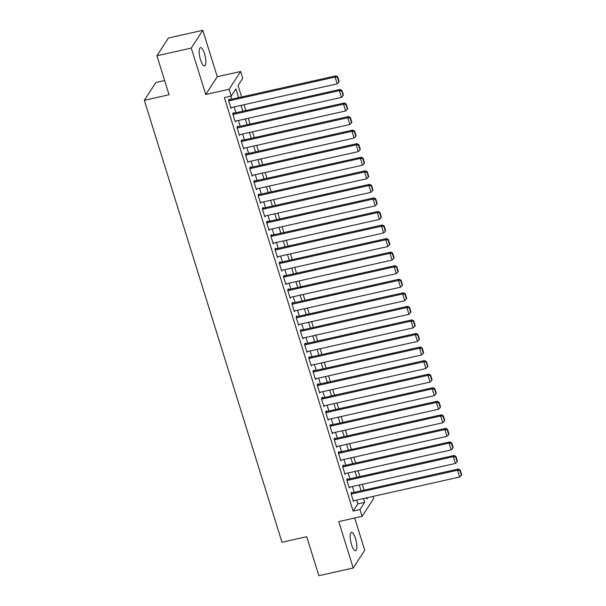 <?xml version="1.0" encoding="UTF-8"?>
<svg xmlns="http://www.w3.org/2000/svg" width="606" height="606" viewBox="0 0 606 606"><rect width="100%" height="100%" fill="white"/><g stroke="black" fill="none" stroke-linecap="round" stroke-linejoin="round"><path stroke-width="0.91" d="M355.48 538.416A9.416 2.719 77.4 0 0 351.435 532.303A9.416 2.719 77.4 0 0 351.503 544.567A9.416 2.719 77.4 0 0 355.548 550.68A9.416 2.719 77.4 0 0 355.48 538.416M204.525 53.737A9.416 2.719 77.4 0 0 200.472 47.624A9.416 2.719 77.4 0 0 200.541 59.888A9.416 2.719 77.4 0 0 204.586 66.001A9.416 2.719 77.4 0 0 204.525 53.737M372.97 496.428L373.637 498.564L362.123 516.335L360.017 509.555L364.683 502.351L363.494 498.549M164.643 80.545L155.848 82.514L144.334 100.293L281.995 542.264L306.727 536.719L318.87 575.7L353.222 568.004L364.736 550.225L354.699 518.001M144.334 100.293L169.066 94.748L156.931 55.775L168.445 37.996L202.798 30.3L191.284 48.079L205.745 94.513L229.113 89.279L240.62 71.5L242.733 78.28L238.067 85.484L241.642 96.968M205.745 94.513L217.259 76.735L202.798 30.3M217.259 76.735L240.62 71.5M156.931 55.775L191.284 48.079M351.95 492.852L351.745 492.178L350.965 493.382L353.495 501.51L354.048 500.662M347.73 479.301L347.518 478.619L346.738 479.823L349.276 487.959L349.821 487.11M343.511 465.741L343.299 465.06L342.519 466.264L345.049 474.4L345.602 473.551M339.284 452.182L339.072 451.508L338.3 452.705L340.83 460.84L341.383 459.992M335.065 438.623L334.853 437.949L334.073 439.153L336.61 447.281L337.156 446.433M330.838 425.071L330.626 424.389L329.853 425.594L332.383 433.729L332.936 432.881M326.619 411.512L326.407 410.83L325.627 412.035L328.164 420.17L328.71 419.322M322.392 397.953L322.18 397.278L321.407 398.475L323.937 406.611L324.49 405.762M318.173 384.393L317.961 383.719L317.18 384.916L319.718 393.052L320.263 392.203M313.946 370.842L313.741 370.16L312.961 371.364L315.491 379.5L316.044 378.652M309.727 357.282L309.514 356.601L308.734 357.805L311.272 365.941L311.817 365.092M305.5 343.723L305.295 343.049L304.515 344.246L307.045 352.381L307.598 351.533M301.28 330.164L301.068 329.49L300.288 330.687L302.826 338.822L303.371 337.974M297.061 316.612L296.849 315.931L296.069 317.135L298.606 325.263L299.152 324.422M292.834 303.053L292.622 302.371L291.85 303.576L294.38 311.711L294.933 310.863M288.615 289.494L288.403 288.82L287.623 290.016L290.16 298.152L290.706 297.304M284.388 275.935L284.176 275.26L283.403 276.457L285.934 284.593L286.486 283.744M280.169 262.383L279.957 261.701L279.177 262.906L281.714 271.034L282.26 270.185M275.942 248.824L275.73 248.142L274.957 249.346L277.487 257.482L278.04 256.633M271.723 235.264L271.511 234.583L270.73 235.787L273.268 243.923L273.814 243.074M267.496 221.705L267.291 221.031L266.511 222.228L269.041 230.363L269.594 229.515M263.277 208.146L263.065 207.472L262.284 208.676L264.822 216.804L265.367 215.956M259.057 194.594L258.845 193.912L258.065 195.117L260.595 203.252L261.148 202.404M254.831 181.035L254.618 180.353L253.846 181.558L256.376 189.693L256.929 188.845M250.611 167.476L250.399 166.801L249.619 167.998L252.157 176.134L252.702 175.285M246.384 153.916L246.172 153.242L245.4 154.439L247.93 162.575L248.483 161.726M242.165 140.365L241.953 139.683L241.173 140.887L243.71 149.023L244.256 148.175M237.938 126.805L237.726 126.124L236.954 127.328L239.484 135.464L240.037 134.615M233.719 113.246L233.507 112.572L232.727 113.769L235.264 121.904L235.81 121.056M238.628 97.642L235.885 88.847L231.219 96.059L224.349 97.596L353.139 511.1L357.813 503.889L356.623 500.086M354.215 492.352L352.404 486.527M349.995 478.793L348.177 472.975M345.768 465.234L343.958 459.416M341.549 451.675L339.731 445.857M337.322 438.123L335.512 432.298M333.103 424.564L331.285 418.746M328.876 411.004L327.066 405.187M324.657 397.445L322.846 391.627M320.43 383.893L318.62 378.068M316.211 370.334L314.4 364.517M311.984 356.775L310.174 350.957M307.765 343.216L305.954 337.398M303.545 329.656L301.727 323.839M299.319 316.105L297.508 310.287M295.099 302.545L293.281 296.728M290.872 288.986L289.062 283.169M286.653 275.427L284.843 269.609M282.426 261.875L280.616 256.05M278.207 248.316L276.397 242.498M273.98 234.757L272.17 228.939M269.761 221.198L267.95 215.38M265.542 207.646L263.724 201.821M261.315 194.087L259.504 188.269M257.095 180.527L255.277 174.71M252.869 166.968L251.058 161.151M248.649 153.416L246.831 147.591M244.423 139.857L242.612 134.04M240.203 126.298L238.393 120.48M235.976 112.739L234.166 106.921M231.757 99.179L230.81 96.149M229.492 99.687L229.288 99.013L228.507 100.21L231.037 108.345L231.59 107.497M362.123 516.335L338.762 521.569L353.222 568.004M353.139 511.1L360.017 509.555M231.219 96.059L229.113 89.279M366.509 497.874L366.857 498.988L367.759 497.594M244.051 104.709L245.862 110.527M248.278 118.261L250.089 124.086M252.497 131.82L254.308 137.638M256.724 145.379L258.535 151.197M260.944 158.939L262.754 164.756M265.163 172.498L266.981 178.315M269.39 186.05L271.2 191.867M273.609 199.609L275.427 205.426M277.836 213.168L279.646 218.986M282.055 226.727L283.873 232.545M286.282 240.279L288.092 246.104M290.501 253.838L292.312 259.656M294.728 267.397L296.539 273.215M298.947 280.957L300.758 286.774M303.174 294.508L304.985 300.334M307.393 308.068L309.204 313.885M311.613 321.627L313.431 327.445M315.84 335.186L317.65 341.004M320.059 348.738L321.877 354.563M324.286 362.297L326.096 368.115M328.505 375.856L330.315 381.674M332.732 389.416L334.542 395.233M336.951 402.975L338.762 408.792M341.178 416.527L342.988 422.344M345.397 430.086L347.208 435.903M349.617 443.645L351.435 449.463M353.843 457.204L355.654 463.022M358.063 470.756L359.881 476.581M362.29 484.315L364.1 490.133M361.085 490.807L359.275 484.989M356.866 477.255L355.048 471.438M352.639 463.696L350.829 457.878M348.42 450.137L346.602 444.319M344.193 436.578L342.382 430.76M339.974 423.026L338.163 417.201M335.747 409.467L333.936 403.649M331.527 395.907L329.717 390.09M327.301 382.348L325.49 376.531M323.081 368.796L321.271 362.971M318.862 355.237L317.044 349.42M314.635 341.678L312.825 335.86M310.416 328.119L308.598 322.301M306.189 314.567L304.379 308.742M301.97 301.008L300.152 295.19M297.743 287.449L295.933 281.631M293.524 273.889L291.713 268.072M289.297 260.33L287.486 254.512M285.078 246.778L283.267 240.961M280.851 233.219L279.04 227.401M276.631 219.66L274.821 213.842M272.412 206.101L270.594 200.283M268.185 192.549L266.375 186.724M263.966 178.99L262.148 173.172M259.739 165.43L257.929 159.613M255.52 151.871L253.709 146.054M251.293 138.319L249.483 132.494M247.074 124.76L245.263 118.943M242.847 111.201L241.036 105.383M357.813 503.889L364.683 502.351M228.72 100.891L335.08 77.068L335.86 75.864L228.735 99.861M230.825 107.671L337.194 83.848L335.08 77.068L337.421 77.318L338.898 82.068L339.209 81.583L337.731 76.841L337.421 77.318M335.86 75.864L337.731 76.841M338.898 82.068L337.194 83.848M232.939 114.451L339.307 90.62L340.08 89.423L232.954 113.42M235.052 121.23L341.413 97.399L339.307 90.62L341.64 90.877L343.117 95.627L343.428 95.142L341.951 90.4L341.64 90.877M340.08 89.423L341.951 90.4M343.117 95.627L341.413 97.399M237.166 128.002L343.526 104.179L344.306 102.982L237.181 126.972M239.272 134.782L345.64 110.959L343.526 104.179L345.867 104.437L347.344 109.178L347.655 108.701L346.177 103.959L345.867 104.437M344.306 102.982L346.177 103.959M347.344 109.178L345.64 110.959M241.385 141.562L347.753 117.738L348.526 116.534L241.4 140.531M243.498 148.341L349.859 124.518L347.753 117.738L350.086 117.996L351.563 122.738L351.874 122.26L350.397 117.511L350.086 117.996M348.526 116.534L350.397 117.511M351.563 122.738L349.859 124.518M245.612 155.121L351.972 131.297L352.753 130.093L245.627 154.091M247.718 161.9L354.086 138.077L351.972 131.297L354.313 131.555L355.79 136.297L356.101 135.82L354.624 131.07L354.313 131.555M352.753 130.093L354.624 131.07M355.79 136.297L354.086 138.077M249.831 168.68L356.199 144.849L356.972 143.652L249.846 167.65M251.945 175.46L358.305 151.629L356.199 144.849L358.532 145.107L360.009 149.856L360.32 149.371L358.843 144.629L358.532 145.107M356.972 143.652L358.843 144.629M360.009 149.856L358.305 151.629M254.05 182.232L360.418 158.408L361.199 157.212L254.073 181.202M256.164 189.011L362.532 165.188L360.418 158.408L362.752 158.666L364.236 163.408L364.547 162.931L363.07 158.189L362.752 158.666M361.199 157.212L363.07 158.189M364.236 163.408L362.532 165.188M258.277 195.791L364.638 171.968L365.418 170.763L258.292 194.761M260.391 202.571L366.751 178.747L364.638 171.968L366.978 172.225L368.456 176.967L368.766 176.49L367.289 171.74L366.978 172.225M365.418 170.763L367.289 171.74M368.456 176.967L366.751 178.747M262.496 209.35L368.865 185.527L369.645 184.322L262.519 208.32M264.61 216.13L370.978 192.307L368.865 185.527L371.198 185.784L372.675 190.526L372.993 190.049L371.508 185.3L371.198 185.784M369.645 184.322L371.508 185.3M372.675 190.526L370.978 192.307M266.723 222.91L373.084 199.086L373.864 197.882L266.738 221.879M268.829 229.689L375.197 205.858L373.084 199.086L375.425 199.336L376.902 204.086L377.212 203.601L375.735 198.859L375.425 199.336M373.864 197.882L375.735 198.859M376.902 204.086L375.197 205.858M270.943 236.469L377.311 212.638L378.083 211.441L270.965 235.431M273.056 243.241L379.424 219.417L377.311 212.638L379.644 212.895L381.121 217.645L381.432 217.16L379.954 212.418L379.644 212.895M378.083 211.441L379.954 212.418M381.121 217.645L379.424 219.417M275.169 250.02L381.53 226.197L382.31 224.993L275.185 248.99M277.275 256.8L383.643 232.977L381.53 226.197L383.871 226.455L385.348 231.197L385.658 230.719L384.181 225.97L383.871 226.455M382.31 224.993L384.181 225.97M385.348 231.197L383.643 232.977M279.389 263.58L385.757 239.756L386.53 238.552L279.404 262.55M281.502 270.359L387.863 246.536L385.757 239.756L388.09 240.014L389.567 244.756L389.878 244.279L388.401 239.529L388.09 240.014M386.53 238.552L388.401 239.529M389.567 244.756L387.863 246.536M283.616 277.139L389.976 253.316L390.756 252.111L283.631 276.109M285.721 283.919L392.09 260.088L389.976 253.316L392.317 253.566L393.794 258.315L394.105 257.83L392.627 253.088L392.317 253.566M390.756 252.111L392.627 253.088M393.794 258.315L392.09 260.088M287.835 290.698L394.203 266.867L394.976 265.67L287.85 289.668M289.948 297.47L396.309 273.647L394.203 266.867L396.536 267.125L398.013 271.874L398.324 271.39L396.847 266.648L396.536 267.125M394.976 265.67L396.847 266.648M398.013 271.874L396.309 273.647M292.054 304.25L398.422 280.426L399.202 279.23L292.077 303.22M294.168 311.029L400.536 287.206L398.422 280.426L400.763 280.684L402.24 285.426L402.551 284.949L401.074 280.207L400.763 280.684M399.202 279.23L401.074 280.207M402.24 285.426L400.536 287.206M296.281 317.809L402.649 293.986L403.422 292.781L296.296 316.779M298.394 324.589L404.755 300.765L402.649 293.986L404.982 294.243L406.459 298.985L406.77 298.508L405.293 293.758L404.982 294.243M403.422 292.781L405.293 293.758M406.459 298.985L404.755 300.765M300.5 331.368L406.868 307.545L407.649 306.341L300.523 330.338M302.614 338.148L408.982 314.325L406.868 307.545L409.202 307.795L410.686 312.544L410.997 312.06L409.512 307.318L409.202 307.795M407.649 306.341L409.512 307.318M410.686 312.544L408.982 314.325M304.727 344.928L411.088 321.097L411.868 319.9L304.742 343.897M306.841 351.707L413.201 327.876L411.088 321.097L413.428 321.354L414.905 326.104L415.216 325.619L413.739 320.877L413.428 321.354M411.868 319.9L413.739 320.877M414.905 326.104L413.201 327.876M308.946 358.479L415.315 334.656L416.095 333.459L308.969 357.449M311.06 365.259L417.428 341.436L415.315 334.656L417.648 334.913L419.125 339.655L419.435 339.178L417.958 334.436L417.648 334.913M416.095 333.459L417.958 334.436M419.125 339.655L417.428 341.436M313.173 372.039L419.534 348.215L420.314 347.011L313.188 371.008M315.279 378.818L421.647 354.995L419.534 348.215L421.874 348.473L423.352 353.215L423.662 352.737L422.185 347.988L421.874 348.473M420.314 347.011L422.185 347.988M423.352 353.215L421.647 354.995M317.392 385.598L423.761 361.774L424.533 360.57L317.408 384.568M319.506 392.377L425.867 368.554L423.761 361.774L426.094 362.032L427.571 366.774L427.881 366.297L426.404 361.547L426.094 362.032M424.533 360.57L426.404 361.547M427.571 366.774L425.867 368.554M321.619 399.157L427.98 375.326L428.76 374.129L321.635 398.127M323.725 405.937L430.093 382.106L427.98 375.326L430.321 375.584L431.798 380.333L432.108 379.848L430.631 375.106L430.321 375.584M428.76 374.129L430.631 375.106M431.798 380.333L430.093 382.106M325.839 412.709L432.207 388.885L432.979 387.688L325.854 411.679M327.952 419.488L434.313 395.665L432.207 388.885L434.54 389.143L436.017 393.885L436.328 393.408L434.85 388.666L434.54 389.143M432.979 387.688L434.85 388.666M436.017 393.885L434.313 395.665M330.065 426.268L436.426 402.445L437.206 401.24L330.081 425.238M332.171 433.048L438.539 409.224L436.426 402.445L438.767 402.702L440.244 407.444L440.554 406.967L439.077 402.217L438.767 402.702M437.206 401.24L439.077 402.217M440.244 407.444L438.539 409.224M334.285 439.827L440.653 416.004L441.426 414.799L334.3 438.797M336.398 446.607L442.759 422.783L440.653 416.004L442.986 416.261L444.463 421.003L444.774 420.526L443.297 415.777L442.986 416.261M441.426 414.799L443.297 415.777M444.463 421.003L442.759 422.783M338.504 453.386L444.872 429.563L445.652 428.359L338.527 452.356M340.617 460.166L446.986 436.335L444.872 429.563L447.205 429.813L448.69 434.563L449.001 434.078L447.523 429.336L447.205 429.813M445.652 428.359L447.523 429.336M448.69 434.563L446.986 436.335M342.731 466.946L449.091 443.115L449.872 441.918L342.746 465.908M344.844 473.718L451.205 449.894L449.091 443.115L451.432 443.372L452.909 448.122L453.22 447.637L451.743 442.895L451.432 443.372M449.872 441.918L451.743 442.895M452.909 448.122L451.205 449.894M346.95 480.497L453.318 456.674L454.099 455.47L346.973 479.467M349.064 487.277L455.432 463.454L453.318 456.674L455.651 456.932L457.129 461.674L457.447 461.196L455.962 456.447L455.651 456.932M454.099 455.47L455.962 456.447M457.129 461.674L455.432 463.454M351.177 494.057L457.538 470.233L458.318 469.029L351.192 493.026M353.283 500.836L459.651 477.013L457.538 470.233L459.878 470.491L461.355 475.233L461.666 474.756L460.189 470.006L459.878 470.491M458.318 469.029L460.189 470.006M461.355 475.233L459.651 477.013"/></g></svg>
